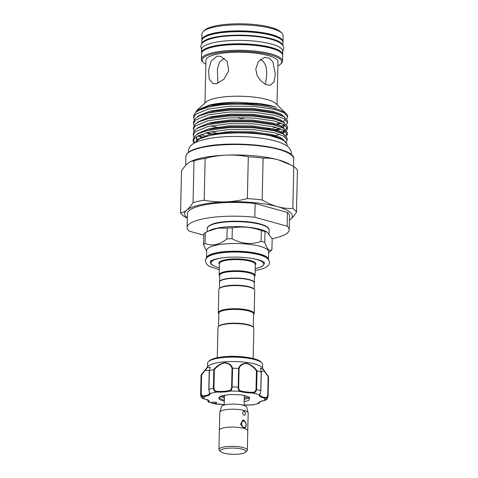 <?xml version="1.0" encoding="UTF-8"?>
<svg xmlns="http://www.w3.org/2000/svg" width="478" height="478" viewBox="0 0 478 478"><rect width="100%" height="100%" fill="white"/><g stroke="black" fill="none" stroke-linecap="round" stroke-linejoin="round"><path stroke-width="0.72" d="M201.596 53.189A40.564 9.883 1.3 0 1 201.573 52.795A40.564 9.883 1.3 0 1 214.114 45.972A40.564 9.883 1.3 0 1 258.18 44.98A40.564 9.883 1.3 0 1 282.683 54.635A40.564 9.883 1.3 0 1 282.641 55.03M201.573 52.795L201.65 49.359A40.564 9.883 1.3 0 1 214.192 42.53A40.564 9.883 1.3 0 1 258.257 41.544A40.564 9.883 1.3 0 1 282.761 51.2L282.683 54.635M201.806 43.773A40.564 9.883 1.3 0 1 214.311 37.308A40.564 9.883 1.3 0 1 257.696 36.232A40.564 9.883 1.3 0 1 282.862 45.613M201.776 43.815L201.847 40.696A40.564 9.883 1.3 0 1 214.389 33.866A40.564 9.883 1.3 0 1 258.455 32.88A40.564 9.883 1.3 0 1 282.958 42.536L282.886 45.655M244.246 398.072L248.853 396.871M249.695 397.409L248.488 398.299L244.216 399.339M245.638 395.688L244.294 395.898M219.032 397.445L220.812 398.975L224.331 400.295M224.313 401.173A15.463 3.764 1.3 0 1 219.026 398.754L218.846 398.072L220.573 396.148M221.451 395.814L224.409 396.86M224.379 398.126L220.161 396.382M217.281 357.681L217.968 327.55A17.943 4.374 1.3 0 1 218.566 326.468A17.943 4.374 1.3 0 1 231.442 323.624A17.943 4.374 1.3 0 1 248.877 325.213A17.943 4.374 1.3 0 1 253.292 327.251A17.943 4.374 1.3 0 1 253.842 328.362L253.161 358.494M253.298 327.263L253.597 314.046A17.375 4.23 -178.7 0 0 248.793 310.999A17.375 4.23 -178.7 0 0 229.81 309.583A17.375 4.23 -178.7 0 0 218.858 313.257L218.56 326.474L219.127 325.96A17.375 4.23 1.3 0 1 231.591 323.212A17.375 4.23 1.3 0 1 248.476 324.753A17.375 4.23 1.3 0 1 252.754 326.725L253.292 327.251M253.585 314.59A17.943 4.374 -178.7 0 0 254.177 313.508A17.943 4.374 -178.7 0 0 249.211 310.359A17.943 4.374 -178.7 0 0 229.613 308.902A17.943 4.374 -178.7 0 0 218.303 312.696A17.943 4.374 -178.7 0 0 218.846 313.801M254.177 313.508L254.702 290.403A17.943 4.374 -178.7 0 0 254.153 289.292A17.943 4.374 -178.7 0 0 249.737 287.254A17.943 4.374 -178.7 0 0 232.302 285.671A17.943 4.374 -178.7 0 0 219.426 288.509A17.943 4.374 -178.7 0 0 218.828 289.59L218.303 312.696M254.153 289.292L253.615 288.766A17.375 4.23 -178.7 0 0 249.343 286.794A17.375 4.23 -178.7 0 0 232.457 285.252A17.375 4.23 -178.7 0 0 219.988 288.001L219.426 288.509L219.563 282.175A17.375 4.23 -178.7 0 1 230.516 278.501A17.375 4.23 -178.7 0 1 249.498 279.917A17.375 4.23 -178.7 0 1 254.302 282.964L254.159 289.304M207.846 231.364L210.206 230.241A30.992 7.552 1.3 0 1 260.438 229.422A30.992 7.552 1.3 0 1 266.007 231.507L267.077 232.081L265.015 231.561A34.966 8.52 -178.7 0 0 263.259 231.041A34.966 8.52 -178.7 0 0 261.358 230.545L261.113 241.39A34.966 8.52 1.3 0 1 263.014 241.88A34.966 8.52 1.3 0 1 264.77 242.4C267.053 249.217 269.437 251.661 271.928 249.725A34.966 8.52 1.3 0 1 271.522 250.131L268.612 252.743M271.928 249.725L272.179 238.881L267.077 232.081M219.575 282.038A17.375 4.23 1.3 0 1 219.569 281.901A17.375 4.23 1.3 0 1 230.521 278.226A17.375 4.23 1.3 0 1 249.504 279.642A17.375 4.23 1.3 0 1 254.314 282.689A17.375 4.23 1.3 0 1 254.296 282.827M219.569 281.901L219.719 275.298A17.375 4.23 1.3 0 1 230.671 271.624A17.375 4.23 1.3 0 1 249.653 273.04A17.375 4.23 1.3 0 1 254.463 276.087L254.314 282.689M219.707 275.842A17.943 4.374 1.3 0 1 219.163 274.736A17.943 4.374 1.3 0 1 230.474 270.942A17.943 4.374 1.3 0 1 250.078 272.4A17.943 4.374 1.3 0 1 255.043 275.549A17.943 4.374 1.3 0 1 254.451 276.631M260.056 246.337A30.992 7.552 1.3 0 1 268.63 251.781L268.457 259.482A30.992 7.552 1.3 0 0 259.883 254.039A30.992 7.552 1.3 0 0 226.028 251.518A30.992 7.552 1.3 0 0 206.49 258.072L206.663 250.37A30.992 7.552 1.3 0 1 226.202 243.816A30.992 7.552 1.3 0 1 260.056 246.337M187.322 217.95A53.9 13.133 1.3 0 1 186.755 210.111A53.9 13.133 1.3 0 1 201.25 204.614A53.9 13.133 1.3 0 1 225.724 201.871C233.037 201.555 240.249 200.461 247.353 198.591A58.298 14.203 1.3 0 1 262.159 199.965L263.109 158.122A58.298 14.203 -178.7 0 0 248.303 156.754L247.353 198.591M193.046 202.588A58.298 14.203 1.3 0 1 198.268 201.31A58.298 14.203 1.3 0 1 204.202 200.228L205.152 158.391A58.298 14.203 -178.7 0 0 193.996 160.751L193.046 202.588C190.967 205.851 188.87 208.354 186.755 210.111C184.639 211.784 182.584 212.65 180.57 212.71L181.521 170.873C183.6 167.617 185.697 165.107 187.812 163.351L190.417 161.678L193.996 160.751M216.415 83.698L213.17 83.674L209.197 79.163L208.623 70.242L211.168 61.047L217.036 56.189L220.728 56.332L227.217 61.537L228.723 70.714L223.913 79.282L216.415 83.698M224.385 58.25L219.581 61.973L217.359 69.041L217.902 83.262M265.398 84.313L266.545 76.331C267.298 67.565 265.188 61.853 260.205 59.2M275.34 74.466L274.067 81.804L270.363 85.239L265.893 84.546L261.006 81.075L257.164 75.578L255.754 69.053L258.49 61.411L264.495 57.485L269.317 58.095L272.908 61.847L275.34 74.466M286.878 145.892A46.993 11.448 -178.7 0 0 287.063 144.936A46.993 11.448 -178.7 0 0 270.823 135.866L283.215 139.845L287.081 144.135L287.063 144.936M286.298 142.163L287.17 140.215L283.747 136.17L274.145 132.687L253.358 129.652L229.04 129.478L207.691 132.352L195.042 137.634L193.142 140.998L193.925 143.346M193.142 140.998L193.184 139.092L195.084 135.728L198.729 133.446L207.733 130.446L229.082 127.572L253.406 127.746L274.193 130.781L283.346 134.019L287.212 138.309L287.17 140.215M282.57 138.692L281.835 139.152M286.43 136.338L287.302 134.396L283.878 130.345L274.276 126.867L253.489 123.826L229.171 123.659L207.822 126.533L195.173 131.809L193.273 135.172L193.823 137.15M193.273 135.172L193.315 133.266L195.215 129.902L198.866 127.626L207.864 124.627L229.213 121.753L253.537 121.92L274.324 124.961L283.478 128.2L287.344 132.49L287.302 134.396M287.129 133.44L285.438 135.37M271.45 136.003L274.993 135.334M283.334 132.735L285.527 131.45M286.567 130.518L287.433 128.576L284.01 124.525L274.414 121.042L253.627 118.006L229.303 117.833L207.954 120.707L195.305 125.989L193.405 129.353L193.954 131.325M193.405 129.353L193.453 127.447L195.347 124.083L198.997 121.8L207.996 118.801L229.344 115.927L253.669 116.1L274.456 119.136L283.615 122.38L287.475 126.67L287.433 128.576M287.26 127.62L285.569 129.544M284.087 130.47L280.998 131.803M275.125 129.514L279.487 128.409M286.698 124.692L287.565 122.75L284.141 118.705L274.545 115.222L253.758 112.181L229.434 112.013L208.085 114.887L195.436 120.169L193.536 123.533L194.086 125.505M193.536 123.533L193.584 121.627L195.478 118.263L199.129 115.981L208.133 112.981L229.476 110.107L253.8 110.275L274.587 113.316L283.747 116.554L287.607 120.844L287.565 122.75M284.219 124.65L281.13 125.983M276.206 127.375L273.093 128.014M194.875 142.504L193.303 140.048M199.971 135.919L203.108 137.222M204.47 135.782L200.891 134.414M206.783 132.579L211.617 133.858M267.979 134.611L265.553 134.898M216.462 132.974L210.637 131.707M286.83 118.873L287.696 116.931L284.273 112.88L274.677 109.402L253.89 106.361L229.565 106.188L208.217 109.068L195.568 114.344L193.674 117.708L194.217 119.685M270.841 128.397L265.595 129.084M216.594 127.148L210.768 125.881M193.674 117.708L193.715 115.801L195.61 112.438L199.26 110.161L208.265 107.162C214.592 105.68 221.69 104.724 229.554 104.288C247.281 102.991 266.61 104.323 276.547 107.46L270.046 105.405L260.128 103.601L236.837 102.232C226.506 102.352 217.52 103.254 209.872 104.927L197.205 110.048L195.621 112.432M270.823 135.866C253.268 132.03 224.517 131.94 208.235 135.937L199.595 138.793L194.671 142.928M287.696 116.931L287.702 116.716A46.993 11.448 -178.7 0 0 286.262 113.806L275.878 103.607A36.029 8.777 -178.7 0 0 216.086 98.139A36.029 8.777 -178.7 0 0 206.149 102.023L197.205 110.048M286.262 113.806A46.993 11.448 -178.7 0 0 229.554 104.288M190.417 161.678L191.14 161.331A53.9 13.133 1.3 0 1 202.314 157.854A53.9 13.133 1.3 0 1 226.781 155.111A53.9 13.133 1.3 0 1 278.501 159.903A53.9 13.133 1.3 0 1 288.18 163.536L290.708 164.88L278.501 159.903C273.302 158.511 268.17 157.913 263.109 158.122M283.113 35.659A40.564 9.883 -178.7 0 0 281.871 33.149A40.564 9.883 -178.7 0 0 214.544 26.989A40.564 9.883 -178.7 0 0 203.359 31.363A40.564 9.883 -178.7 0 0 202.003 33.819L201.865 39.871A40.564 9.883 1.3 0 1 214.407 33.042A40.564 9.883 1.3 0 1 258.473 32.056A40.564 9.883 1.3 0 1 282.976 41.711L283.113 35.659M203.473 62.564L202.666 61.77A40.564 9.883 1.3 0 1 201.423 59.26A40.564 9.883 1.3 0 1 213.971 52.437A40.564 9.883 1.3 0 1 258.036 51.445A40.564 9.883 1.3 0 1 282.534 61.1A40.564 9.883 1.3 0 1 281.178 63.556L280.341 64.309A39.716 9.674 -178.7 0 0 262.171 53.106A39.716 9.674 -178.7 0 0 214.538 53.422A39.716 9.674 -178.7 0 0 203.473 62.564A39.716 9.674 -178.7 0 0 205.851 64.261M277.007 104.712L277.981 61.823A36.029 8.777 -178.7 0 0 256.22 53.249A36.029 8.777 -178.7 0 0 217.084 54.128A36.029 8.777 -178.7 0 0 205.946 60.192L204.972 103.081M203.359 31.363L204.763 30.108A39.148 9.536 1.3 0 1 215.56 25.89A39.148 9.536 1.3 0 1 280.526 31.829L281.871 33.149M277.885 65.892A39.716 9.674 -178.7 0 0 280.341 64.309M243.266 117.558A2.551 0.621 1.3 0 1 243.792 117.952A2.551 0.621 1.3 0 1 243.003 118.383A2.551 0.621 1.3 0 1 240.231 118.442A2.551 0.621 1.3 0 1 238.689 117.833A2.551 0.621 1.3 0 1 239.024 117.54M204.853 370.277L207.978 366.405A27.515 6.704 1.3 0 1 225.048 361.792A27.515 6.704 1.3 0 1 262.058 367.636L264.232 370.599M262.512 368.257L262.601 364.475A27.515 6.704 -178.7 0 0 261.753 362.772A27.515 6.704 -178.7 0 0 225.15 357.389A27.515 6.704 -178.7 0 0 208.498 361.565A27.515 6.704 -178.7 0 0 207.577 363.226L207.494 367.008M232.577 368.251L232.093 386.953C231.973 389.241 231.298 390.622 230.067 391.094A0.568 0.424 -104.9 0 1 229.643 390.448C230.838 390.096 231.495 388.955 231.621 387.025L232.039 368.496C231.173 365.294 228.723 363.423 224.69 362.898C220.364 364.045 216.922 366.339 214.359 369.793L213.75 369.625C216.522 366.07 220.191 363.728 224.756 362.593C229.016 363.095 231.621 364.977 232.577 368.251A33.759 8.222 1.3 0 1 238.57 368.413C239.586 365.192 242.179 363.441 246.361 363.178C250.836 364.559 254.398 367.098 257.045 370.791A33.759 8.222 1.3 0 1 261.185 371.938L264.334 370.731L268.361 376.509M268.481 376.682L268.481 376.682A33.759 8.222 1.3 0 1 268.552 377.273L268.128 395.975L267.566 398.228L264.125 400.516A0.568 0.341 80.5 0 0 264.232 400.528L264.232 400.528A0.568 0.341 80.5 0 0 264.322 400.486M251.404 404.997L244.085 405.081A14.465 3.525 1.3 0 1 244.348 405.039A14.465 3.525 1.3 0 1 251.422 404.986L252.701 404.944L251.422 404.986A30.353 7.397 -178.7 0 0 258.544 403.48A0.568 0.55 -18.5 0 0 259.124 402.93L259.847 401.831M215.124 403.36A2.551 0.621 -178.7 0 0 216.755 402.817A2.551 0.621 -178.7 0 0 213.284 402.159A2.551 0.621 -178.7 0 0 211.652 402.703A2.551 0.621 -178.7 0 0 212.357 403.151A2.551 0.621 -178.7 0 0 215.124 403.36M242.131 420.467A4.111 2.772 -101.9 0 1 242.46 420.365A4.111 2.772 -101.9 0 1 243.398 420.401A4.111 2.772 -101.9 0 1 245.429 422.217L245.608 422.534A3.262 2.199 78.1 0 0 243.995 421.1A3.262 2.199 78.1 0 0 241.671 423.639A3.262 2.199 78.1 0 0 243.852 427.428A3.262 2.199 78.1 0 0 246.164 425.157A3.262 2.199 78.1 0 0 245.608 422.534M224.296 448.746A12.769 3.107 -178.7 0 0 220.734 451.686A12.769 3.107 -178.7 0 0 241.922 453.622A12.769 3.107 -178.7 0 0 245.441 452.248A12.769 3.107 -178.7 0 0 239.603 448.645A12.769 3.107 -178.7 0 0 224.296 448.746M220.734 451.686L219.396 450.366A14.185 3.454 1.3 0 1 223.346 447.103A14.185 3.454 1.3 0 1 240.356 446.99A14.185 3.454 1.3 0 1 246.845 450.987L245.441 452.248M246.612 451.196A14.215 3.46 -178.7 0 0 247.347 450.133L247.783 430.881A14.215 3.46 -178.7 0 0 239.197 427.493A14.215 3.46 -178.7 0 0 223.764 427.84A14.215 3.46 -178.7 0 0 219.366 430.236L218.93 449.487A14.215 3.46 -178.7 0 0 219.611 450.581M247.347 450.133A14.215 3.46 -178.7 0 0 238.761 446.751A14.215 3.46 -178.7 0 0 223.328 447.097A14.215 3.46 -178.7 0 0 218.93 449.487M219.402 430.015L219.802 412.353A14.185 3.454 1.3 0 1 219.838 412.126L221.481 406.682A12.661 3.083 1.3 0 1 225.359 404.758A12.661 3.083 1.3 0 1 238.725 404.4A12.661 3.083 1.3 0 1 246.744 407.256L248.136 412.765A14.185 3.454 1.3 0 1 248.16 412.998L247.759 430.66M219.838 412.126A14.185 3.454 1.3 0 1 224.188 409.969A14.185 3.454 1.3 0 1 239.155 409.568A14.185 3.454 1.3 0 1 248.136 412.765M244.127 415.322C242.137 413.452 242.167 412.078 244.222 411.194C245.961 413.123 245.925 414.498 244.127 415.322L244.599 415.346M243.72 411.182L244.222 411.194M243.631 428.324L240.536 424.106L242.991 420.108L244.019 420.138L246.379 424.47L244.754 428.437L244.103 428.449M246.164 425.157L246.128 425.522A4.111 2.772 -101.9 0 1 244.162 428.413A4.111 2.772 -101.9 0 1 244.043 428.437L244.162 428.413M219.026 398.754L220.28 396.28L229.398 394.475L241.611 394.9L249.6 397.338L248.817 400.295L246.361 401.126A15.463 3.764 1.3 0 1 244.162 401.622M267.734 395.252L268.152 376.724L268.475 376.67L268.05 395.372C267.596 397.535 266.365 398.455 264.352 398.12A0.568 0.353 -77.2 0 0 264.734 397.469C266.342 397.81 267.339 397.075 267.734 395.252L268.05 395.372A33.759 8.222 1.3 0 1 268.128 395.975M252.701 404.944L258.544 403.48A14.465 3.525 1.3 0 1 264.125 400.516A30.353 7.397 -178.7 0 0 264.352 398.12A14.465 3.525 1.3 0 1 259.363 394.876A0.568 0.544 28.1 0 0 259.871 394.589L260.88 390.795M257.045 370.791L256.572 389.486C256.19 391.727 254.852 392.892 252.557 392.994L252.521 392.301C254.505 392.289 255.664 391.339 256.011 389.45L256.572 389.486A33.759 8.222 1.3 0 1 260.797 390.657L261.341 372.147M256.011 389.45L256.429 370.922C253.991 367.331 250.645 364.851 246.391 363.477C242.448 363.8 240.01 365.539 239.084 368.687L238.665 387.21C238.683 389.146 239.257 390.323 240.38 390.735A0.568 0.436 -71.4 0 1 239.914 391.363A14.465 3.525 1.3 0 0 252.557 392.994A30.353 7.397 -178.7 0 1 259.363 394.876C260.02 394.32 260.498 392.916 260.797 390.657L261.185 371.938M214.359 369.793L213.941 388.315C214.192 390.221 215.297 391.231 217.269 391.351L217.185 392.038A14.465 3.525 1.3 0 0 230.067 391.094A30.353 7.397 -178.7 0 1 239.914 391.363C238.773 390.819 238.205 389.409 238.211 387.12L238.665 387.21M200.629 394.446L200.832 396.017L204.255 398.903A30.353 7.397 -178.7 0 1 204.482 396.507A0.568 0.341 -99.5 0 1 204.148 395.838A13.898 3.388 -178.7 0 0 209.555 393.292L209.531 393.173A0.568 0.55 161.5 0 0 210.057 393.543A14.465 3.525 1.3 0 1 204.482 396.507C202.409 396.728 201.196 395.748 200.844 393.561A33.759 8.222 1.3 0 0 200.629 394.446L201.053 375.738A33.759 8.222 1.3 0 1 201.262 374.872L204.775 370.384L209.418 370.546L208.952 389.259C209.137 391.536 209.507 392.964 210.057 393.543A30.353 7.397 -178.7 0 1 217.185 392.038C214.915 391.817 213.642 390.58 213.379 388.321L213.941 388.315M207.876 399.626C208.038 401.406 208.312 402.058 208.695 401.568A0.568 0.544 28.1 0 0 209.245 402.147L216.074 404.03M204.046 398.855A0.568 0.353 -77.2 0 0 204.142 398.903L204.142 398.903A0.568 0.353 -77.2 0 0 204.255 398.903A14.465 3.525 1.3 0 1 209.245 402.147A30.353 7.397 -178.7 0 0 212.357 403.151A30.353 7.397 -178.7 0 0 216.05 404.03A14.465 3.525 1.3 0 1 224.23 404.633M268.152 376.724L263.091 369.375L260.42 368.347M239.084 368.687L238.57 368.413M209.418 370.546A33.759 8.222 1.3 0 1 213.75 369.625M209.507 392.994L208.952 389.259A33.759 8.222 1.3 0 1 213.379 388.321L213.803 369.625M210.141 367.253L207.303 367.69L201.608 374.931L201.184 393.454C201.495 395.3 202.481 396.089 204.148 395.838M201.184 393.454L200.844 393.561L201.262 374.872L201.608 374.931M204.775 370.384L201.268 374.866M260.88 390.693L261.221 371.956M256.429 370.922L256.997 370.785M232.039 368.496L232.517 368.257M208.844 389.301L209.376 370.558M297.43 170.341A58.298 14.203 -178.7 0 0 293.779 166.607L292.829 208.444A58.298 14.203 1.3 0 1 296.48 212.178L297.43 170.341M187.316 218.183L184.221 216.444A58.298 14.203 1.3 0 1 180.57 212.71M204.202 200.228C211.246 201.567 218.416 202.11 225.724 201.871A53.9 13.133 1.3 0 1 277.437 206.663C282.594 208.061 287.726 208.653 292.829 208.444M262.159 199.965C267.148 202.953 272.239 205.187 277.437 206.663A53.9 13.133 1.3 0 1 290.188 219.701L289.423 220.28A53.9 13.133 1.3 0 0 290.188 219.701C292.297 217.95 294.394 215.441 296.48 212.178M248.303 156.754C241.259 155.422 234.089 154.872 226.781 155.111C219.468 155.428 212.256 156.521 205.152 158.391M293.779 166.607L290.708 164.88M203.759 235.158L189.186 231.131A51.062 12.44 1.3 0 1 187.107 227.498L187.418 213.75A51.062 12.44 1.3 0 1 255.133 203.503L287.439 212.435A51.062 12.44 1.3 0 1 289.519 216.062L289.208 229.816A51.062 12.44 1.3 0 1 272.084 238.683M260.151 224.009A30.425 7.409 -178.7 0 0 230.061 221.338A30.425 7.409 -178.7 0 0 208.498 226.381M264.77 242.4L265.015 231.561M232.063 238.695L232.308 227.857A34.966 8.52 -178.7 0 0 227.164 228.048L226.919 238.892A34.966 8.52 1.3 0 1 232.063 238.695C241.617 243.977 251.303 244.873 261.113 241.39M261.358 230.545C251.786 227.11 242.101 226.214 232.308 227.857M205.026 243.523L205.277 232.678A34.966 8.52 -178.7 0 0 203.789 233.885L203.538 244.73A34.966 8.52 1.3 0 1 205.026 243.523C212.22 246.361 219.516 244.82 226.919 238.892M227.164 228.048L217.562 228.191L207.846 231.37L205.277 232.678M206.645 251.273L203.538 244.73M287.439 212.435L287.129 226.19L254.822 217.251L255.133 203.503M187.107 227.498A51.062 12.44 1.3 0 1 254.822 217.251M287.129 226.19A51.062 12.44 1.3 0 1 289.208 229.816M244.168 401.508L246.361 401.126M269.132 229.912A30.992 7.552 -178.7 0 0 260.552 224.469A30.992 7.552 -178.7 0 0 226.697 221.947A30.992 7.552 -178.7 0 0 207.159 228.508L208.396 226.225L212.585 224.045C222.575 220.292 247.634 220.292 260.295 224.009C263.976 225.024 266.539 226.214 267.985 227.57L269.132 229.912L269.042 233.73M255.043 275.549L255.294 264.412A17.943 4.374 -178.7 0 0 250.329 261.263A17.943 4.374 -178.7 0 0 230.725 259.799A17.943 4.374 -178.7 0 0 219.414 263.599L219.163 274.736M263.587 261.938A26.947 6.567 1.3 0 1 264.322 263.515L264.346 262.577M219.402 264.155A18.511 4.511 1.3 0 1 228.454 259.309A18.511 4.511 1.3 0 1 250.753 260.624A18.511 4.511 1.3 0 1 255.282 264.967M223.632 257.672A26.38 6.429 -178.7 0 0 218.291 267.489A26.38 6.429 -178.7 0 0 219.324 267.758M255.198 268.57A26.38 6.429 -178.7 0 0 256.441 259.423A26.38 6.429 -178.7 0 0 251.35 258.299M266.945 258.132A30.425 7.409 -178.7 0 0 259.458 254.678A30.425 7.409 -178.7 0 0 229.894 251.984A30.425 7.409 -178.7 0 0 208.061 256.8M293.653 158.917A53.9 13.133 -178.7 0 0 261.096 146.089A53.9 13.133 -178.7 0 0 202.553 147.397A53.9 13.133 -178.7 0 0 185.882 156.467C186.354 152.392 192.001 149.22 202.821 146.955C234.208 139.719 296.007 146.991 293.653 158.917L293.48 166.434M282.665 55.466A40.564 9.883 -178.7 0 0 258.162 45.81A40.564 9.883 -178.7 0 0 214.096 46.796A40.564 9.883 -178.7 0 0 201.555 53.62C201.931 50.465 206.203 48.045 214.371 46.348C238.008 40.947 284.41 46.312 282.665 55.466L282.534 61.1M277.336 37.338A39.997 9.745 -178.7 0 0 214.789 33.699A39.997 9.745 -178.7 0 0 207.697 35.76M214.502 46.354A39.997 9.745 1.3 0 1 253.693 44.908A39.997 9.745 1.3 0 1 281.136 52.688M202.953 146.955A53.333 12.99 1.3 0 1 255.037 145.013A53.333 12.99 1.3 0 1 291.723 155.314M209.46 360.705C212.071 358.596 217.454 357.227 225.616 356.594C239.95 355.393 257.887 358.213 260.839 361.87A26.547 6.465 -178.7 0 0 225.52 356.678A26.547 6.465 -178.7 0 0 209.46 360.705L208.498 361.565M225.67 356.612A26.147 6.369 1.3 0 1 256.142 359.414M214.258 358.464A26.147 6.369 1.3 0 1 225.562 356.618M259.871 394.589L259.823 394.762A13.898 3.388 -178.7 0 0 264.734 397.469M240.38 390.735A13.898 3.388 -178.7 0 0 252.521 392.301M231.621 387.025L232.093 386.953A33.759 8.222 1.3 0 1 238.211 387.12L238.636 368.419M217.269 391.351A13.898 3.388 -178.7 0 0 229.643 390.448M208.695 401.568A13.898 3.388 -178.7 0 0 208.808 401.156C208.253 400.875 210.206 400.684 204.142 398.903C202.415 398.473 201.316 397.511 200.832 396.017M267.566 398.228C267.011 399.387 265.899 400.152 264.232 400.528C256.1 402.59 260.205 402.536 259.076 402.631A13.898 3.388 -178.7 0 0 259.124 402.93M199.595 138.793L213.116 134.503L229.607 132.555L252.563 132.687L272.179 135.525L280.861 138.59L283.215 139.845M196.936 140.335L195.98 136.899M198.729 133.446L201.142 132.298L213.254 128.684L229.739 126.73L252.695 126.867L272.311 129.705L280.992 132.764L283.346 134.019M200.718 137.317L198.167 135.609M200.145 127.052L213.385 122.858L229.87 120.91L252.826 121.042L272.442 123.886L282.193 127.566M284.733 130.87L283.305 133.356M275.943 136.589L274.969 136.839M198.997 121.8L201.405 120.653L213.517 117.038L230.002 115.084L252.958 115.222L272.574 118.06L281.255 121.119L283.615 122.38M284.864 125.051L283.436 127.536M281.058 129.006L276.075 130.769M228.837 132.597L224.176 132.012M199.129 115.981L201.537 114.834L213.648 111.213L230.133 109.265L253.089 109.396L272.705 112.24L281.387 115.3L283.747 116.554M284.996 119.231L283.568 121.717M281.189 123.181L277.73 124.501M199.26 110.161L201.668 109.008L213.78 105.393L230.271 103.445L253.221 103.577L272.836 106.415L276.547 107.46M196.243 140.879L197.545 139.349L209.484 134.342L229.631 131.599L252.581 131.737L272.197 134.575L280.12 137.252L284.159 140.389M197.205 139.666L195.89 136.965M196.727 134.527L197.677 133.529L209.615 128.516L229.763 125.78L252.713 125.911L272.335 128.755L280.251 131.426L284.291 134.563M201.692 136.863L198.944 135.232M196.858 128.707L197.808 127.704L209.746 122.697L229.894 119.954L252.85 120.092L272.466 122.93L280.383 125.606L284.428 128.743M284.595 130.781L282.014 133.308M279.779 134.384L272.986 136.344M210.35 134.139L205.988 132.782M196.996 122.888L197.94 121.884L209.884 116.877L230.026 114.134L252.982 114.266L272.597 117.11L280.514 119.781L284.559 122.918M279.911 128.564L274.354 130.249M197.127 117.062L198.071 116.058L210.015 111.051L230.157 108.315L253.113 108.446L272.729 111.284L280.652 113.961L284.691 117.098M280.042 122.738L276.23 123.993M274.486 124.429L273.249 124.698M197.259 111.243L198.209 110.239L210.147 105.232L230.288 102.489L236.837 102.232M219.324 267.788L218.153 267.483C211.061 265.314 210.84 263.623 210.738 263.474L210.44 262.291A26.947 6.567 1.3 0 1 211.246 260.749M282.755 51.522L283.759 48.607C283.759 46.217 282.235 44.149 279.194 42.417C276.427 40.851 272.657 39.537 267.877 38.467C252.976 34.978 228.92 34.649 214.825 37.75C202.612 40.702 201.447 43.145 200.772 46.725L201.644 49.682M291.198 154.609L291.341 153.36C291.251 149.978 289.333 147.212 285.587 145.055C282.181 143.059 277.587 141.398 271.797 140.072C253.573 135.686 223.859 135.22 206.382 139.068C201.543 140.078 197.605 141.38 194.564 142.988C190.728 144.971 188.691 147.648 188.446 151.024L188.529 152.279M219.282 269.628L209.639 266.539L206.538 264.149L205.415 261.048C205.193 257.809 208.904 255.348 216.534 253.681C227.044 251.368 244.694 251.542 256.1 254.039C259.936 254.846 263.002 255.861 265.302 257.086C267.865 258.335 269.228 260.14 269.395 262.5C269.616 265.744 265.911 268.206 258.281 269.873L255.156 270.446M210.463 261.167L210.404 261.424C210.434 260.815 212.824 259.877 217.574 258.616C226.841 256.847 237.291 256.626 248.919 257.953C261.884 259.656 264.489 262.524 264.394 262.649M255.198 268.606L259.357 267.531L263.157 265.601L264.322 263.515M282.934 42.142L282.976 41.711M242.328 132.275L242.31 132.98M260.839 361.87L261.753 362.772M244.079 405.487L244.306 395.366M224.224 405.033L224.451 395.067M214.73 403.916L224.23 404.657M209.531 393.173L208.808 389.343L209.233 370.755M207.834 399.674C207.787 401.138 208.109 402.004 208.796 402.279M258.915 403.635L259.889 401.807M264.334 370.731L268.475 376.676M261.329 372.081L260.42 368.335M210.147 367.224L209.245 370.689M243.804 117.57L243.792 117.952M201.889 40.301L201.865 39.871M198.866 127.626L200.151 127.052M283.478 128.2L282.181 127.566M196.213 136.744L197.223 139.648M284.44 130.685L282.707 132.866M284.571 124.86L282.839 127.046M201.423 59.26L201.555 53.62M185.679 165.376L185.882 156.467M210.44 262.291L210.457 261.358M207.088 231.734L207.159 228.508"/></g></svg>
